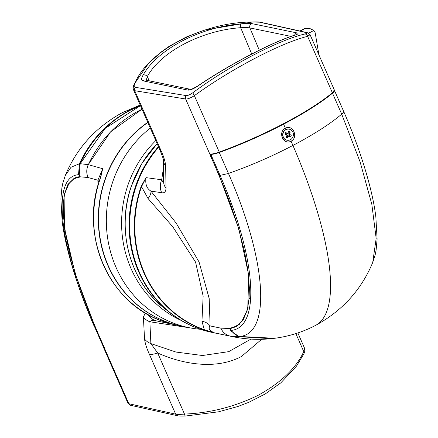 <?xml version="1.0" encoding="UTF-8"?>
<svg xmlns="http://www.w3.org/2000/svg" width="438" height="438" viewBox="0 0 438 438"><rect width="100%" height="100%" fill="white"/><g stroke="black" fill="none" stroke-linecap="round" stroke-linejoin="round"><path stroke-width="0.66" d="M271.166 338.705L275.913 338.114L271.149 338.711L230.043 336.072L233.58 336.844L214.127 332.754L204.322 329.704A112.281 104.54 101.6 0 1 141.54 186.687L146.04 177.642C145.082 184.059 146.725 188.559 150.957 191.138L176.076 222.98L199.076 262.001L209.189 298.579L210.12 325.916A11.996 10.123 2.5 0 0 201.951 321.289L203.15 296.099L195.589 262.154L172.78 226.78L148.066 198.54L141.54 186.687L141.096 186.566L146.04 177.642L161.721 179.772L163.423 168.077M232.808 336.685L211.997 332.398A112.484 104.726 -78.4 0 1 134.209 257.933A112.484 104.726 -78.4 0 1 158.676 147.141M220.757 328.128L220.818 328.144C222.75 332.332 225.822 334.971 230.038 336.072L229.966 336.055A14.996 13.835 101.7 0 1 220.757 328.128L210.12 325.916C208.039 328.243 209.375 330.52 214.127 332.754L203.988 329.841A112.484 104.726 -78.4 0 1 141.096 186.566M216.772 169.889L210.032 154.893L210.021 154.149C211.943 154.275 214.987 153.601 219.148 152.117C241.103 144.107 262.548 134.647 283.479 123.735C304.262 112.801 320.572 102.487 332.398 92.801L334.32 89.954L310.071 34.706L307.618 36.343C281.097 42.782 230.93 69.062 194.368 95.659C190.475 98.074 187.568 99.185 185.646 98.993A3 2.781 -80.7 0 1 186.205 95.588C187.765 95.708 190.065 94.701 193.098 92.566C228.986 65.897 278.382 40.028 304.93 33.994C307.137 33.387 307.629 32.932 306.408 32.626L259.608 22.196L252.376 22.01C202.789 22.059 147.403 51.23 134.844 83.57C133.831 85.766 133.973 87.014 135.265 87.321L186.205 95.588M304.93 33.994A3 2.453 -105.9 0 1 307.618 36.343L332.398 92.801A0.449 0.356 50.4 0 1 332.223 93.294C320.441 102.941 304.202 113.212 283.501 124.107C262.647 134.975 241.289 144.398 219.427 152.375C215.392 153.815 212.441 154.472 210.574 154.351A0.449 0.416 95.4 0 1 210.349 154.395L210.924 154.587L219.263 152.534C241.103 144.578 262.548 135.118 283.594 124.151L284.218 125.569L283.594 124.151C304.476 113.157 320.78 102.848 332.513 93.217L341.706 114.159C330.028 124.042 313.767 134.466 292.934 145.438L291.067 141.173C298.804 137.406 292.885 123.938 285.401 128.268C277.495 131.997 283.402 145.471 291.067 141.173M249.644 288.297A0.449 0.367 178.9 0 1 249.381 288.138L247.952 270.547L244.333 250.618L238.02 226.747L230.853 205.181L224.699 189.03L216.618 169.906M239.553 324.197L236.252 326.425L230.881 328.237A0.449 0.427 -100 0 1 230.3 328.035C235.239 327.159 239.252 324.58 242.351 320.304L246.802 310.958L247.815 307.06L249.091 298.251L249.381 288.138M230.881 328.237L230.58 328.664L229.966 328.527L230.3 328.035M230.864 330.843L229.966 328.527L220.818 328.144M238.913 336.603L230.766 330.86M210.021 154.149A0.449 0.416 95.4 0 0 210.349 154.395L219.427 152.375M334.32 89.954L332.332 93.239C320.528 102.908 304.262 113.196 283.528 124.102C262.658 134.986 241.283 144.414 219.4 152.391L194.368 95.659A3 1.095 -124.9 0 1 193.098 92.566M291.232 36.436L249.901 27.917C248.132 27.561 245.061 27.495 240.686 27.72C201.913 30.244 160.5 51.936 147.31 76.623L146.232 80.192M149.254 80.816L147.31 76.623A3 2.168 -148.3 0 0 143.122 75.084C157.346 49.467 200.429 26.899 240.938 23.849C246.249 23.323 249.978 23.263 252.124 23.674L297.041 32.932C298.836 33.343 298.262 34.049 295.311 35.056A3 2.464 -109.5 0 0 294.741 35.171L296.028 34.799M295.311 35.056C272.808 41.829 229.731 64.391 197.494 86.291C193.18 89.084 189.982 90.354 187.902 90.091L142.98 80.833C141.118 80.269 141.162 78.353 143.122 75.084M251.691 53.912L240.686 27.72A3 0.816 -96.2 0 1 240.938 23.849M197.494 86.291A3 1.106 -122.6 0 1 197.708 85.974L197.708 85.974C193.267 88.553 190.826 89.659 190.388 89.292L145.487 80.039A3 2.792 -78.4 0 0 142.98 80.833M134.844 83.57A3 2.272 -154.8 0 0 134.077 84.381L133.366 86.319L133.19 88.58L133.541 89.872L134.729 90.699A3 2.781 -80.8 0 1 135.265 87.321M163.297 159.678A14.996 12.237 -0.9 0 0 165.668 165.964C165.307 161.704 163.746 156.552 160.981 150.508A14.996 3.318 156.3 0 1 159.87 149.856L133.535 89.872M161.66 192.693A14.996 13.928 98.3 0 1 161.721 179.772C162.733 181.923 163.374 182.482 163.637 181.452A14.996 12.231 -0.9 0 0 163.637 181.825L163.637 181.825A14.996 12.231 -0.9 0 0 166.013 188.263C165.783 191.849 164.332 193.322 161.66 192.693L150.957 191.138A11.996 6.636 -40.2 0 1 148.066 198.54M203.988 329.841A1.5 0.542 109.4 0 0 204.322 329.704L201.951 321.289M195.337 327.378A112.358 104.611 -78.4 0 1 169.906 312.705A112.358 104.611 -78.4 0 1 135.517 186.413A112.358 104.611 -78.4 0 1 158.457 146.637M200.484 329.283A112.484 104.726 -78.4 0 1 188.679 327.591A112.484 104.726 -78.4 0 1 106.472 226.315A112.484 104.726 -78.4 0 1 150.294 128.049M147.852 122.481A112.484 104.726 101.6 0 0 98.703 224.71A112.484 104.726 101.6 0 0 180.91 325.987L188.679 327.591M163.226 321.432A1.5 0.542 -70.6 0 0 163.254 321.443L170.831 323.83L156.601 320.934L180.642 325.932A112.484 104.726 101.6 0 0 180.774 325.96M147.77 122.295A112.484 104.726 101.6 0 0 99.809 237.845A112.484 104.726 101.6 0 0 180.642 325.932M142.032 109.226L138.43 111.028C116.212 122.914 99.508 140.795 88.323 164.672L102.738 168.718L100.384 178.173A112.484 104.726 101.6 0 0 163.275 321.448A1.5 0.542 -70.6 0 0 163.275 321.448C109.177 304.109 78.829 234.927 100.28 178.167L100.384 178.173M261.82 339.176L241.382 356.554C215.835 369.973 183.292 364.416 157.685 352.995L184.497 414.074C210.24 413.034 234.856 406.743 258.349 395.202C280.95 382.637 296.088 368.106 303.764 351.61L304.514 348.128L304.864 349.404L304.678 351.714L303.977 353.619A3 2.272 -154.8 0 0 303.764 351.61L295.853 333.592M64.238 196.465A0.449 0.405 9.4 0 0 64.09 196.706L64.873 192.895L68.651 183.796A0.449 0.427 33.3 0 1 68.799 183.659L74.701 178.14L79.65 176.552M79.546 176.607A0.449 0.433 82 0 0 79.36 177.209C74.882 177.844 71.312 180.193 68.64 184.245A0.449 0.427 33.3 0 1 68.651 183.796L74.701 178.14L76.119 177.401M104.408 347.816L97.816 332.803L104.414 347.783M63.581 214.943A0.449 0.367 -3.2 0 0 63.439 215.452L65.41 232.764L69.467 252.458L76.141 276.143L83.505 297.605L89.741 313.712L97.844 332.825M68.64 184.245L64.928 193.202L64.151 196.98L63.318 205.559L63.439 215.452M79.207 174.225L80.192 163.702L105.076 128.438L140.472 105.673L105.208 128.329L80.192 163.702L79.179 174.209L79.65 176.744L79.36 177.209M190.021 327.859L149.873 321.777L150.875 343.595L175.972 352.053L202.465 355.514L228.74 351.648L250.914 339.1M144.551 338.985A14.996 12.346 177 0 0 150.875 343.595L157.685 352.995A14.996 3.318 -23.7 0 1 149.418 354.353C146.67 348.303 145.044 343.178 144.551 338.985L143.39 317.112A14.996 12.341 176.9 0 0 149.873 321.777C151.165 320.211 153.404 319.926 156.601 320.934A14.996 14.082 -78.5 0 1 148.049 314.599M104.436 347.832L104.485 348.56A0.449 0.427 -75.6 0 1 104.534 348.1M104.485 348.56L103.707 347.986M127.984 403.294L128.832 403.726A3 2.814 102.6 0 0 130.743 405.331L127.984 403.294L103.653 347.761M185.674 415.99A3 1.018 -92.9 0 1 185.553 416.018A3 1.018 -92.9 0 1 184.497 414.074C180.259 414.474 177.319 414.501 175.671 414.156A3 2.814 102.5 0 0 177.582 415.755L130.743 405.331M97.942 185.624L97.882 180.199A11.996 10.211 -179.9 0 1 98.966 182.148M79.65 176.744L88.022 177.532L97.882 180.199L102.738 168.718L100.28 178.167L101.331 174.904M170.831 323.83L170.305 323.687M145.257 312.984L143.39 317.112M80.192 163.702L88.252 164.655L110.562 131.86L142.016 109.188M88.022 177.532C86.27 173.251 86.346 168.959 88.252 164.655L88.323 164.672A14.996 13.989 -74.9 0 0 88.076 177.549M299.92 31.027L306.102 28.043L309.945 28.558L313.838 30.463L315.168 32.713L318.913 54.854M309.945 28.558L304.7 28.777L302.006 30.189L301.098 31.284M308.67 33.173L313.838 30.463M285.401 128.268L284.218 125.569M210.043 154.559L219.137 175.299L238.913 229.145L248.751 275.239L247.744 308.96L243.128 320.03L235.89 326.743L230.503 328.56L230.919 330.925L238.989 336.57L239.723 336.477C236.197 335.59 233.416 333.564 231.368 330.394C261.19 327.23 256.11 257.243 220.057 175.386L228.455 173.475L219.263 152.534M238.989 336.57L274.681 338.278L239.723 336.477C271.648 333.69 266.523 259.833 228.455 173.475C250.509 165.695 272.003 156.35 292.934 145.438L292.25 143.872M219.137 175.299L220.057 175.386L210.924 154.587M292.934 145.438A224.962 65.295 -117.6 0 1 315.688 325.335L315.688 325.335C342.346 310.745 361.355 289.792 372.722 262.477L376.171 238.409L371.818 204.25L360.129 161.967L341.706 114.159C343.562 112.55 344.087 111.444 343.277 110.847M343.573 111.181L343.578 111.197C360.885 150.683 372.738 190.733 375.848 216.898L377.113 239.104L376.094 250.235L375.169 254.856L372.722 262.477M274.681 338.278L275.453 338.174M236.586 326.359L235.19 326.945M334.408 90.321L343.578 111.197M334.145 90.053C334.917 90.6 334.375 91.651 332.513 93.217M95.298 327.41L75.194 273.734L64.457 228.11L64.101 195.102L67.895 184.458L74.257 178.211L79.108 176.673L80.072 163.713L79.409 163.768L78.522 174.696C51.388 176.448 58.681 245.275 94.723 327.142L103.855 347.936L102.957 345.894L103.51 346.135L95.298 327.41L94.723 327.142L102.957 345.894M140.39 105.481L129.144 110.546C106.806 122.695 90.228 140.434 79.409 163.768L71.049 167.234L65.278 175.512C76.645 148.197 95.654 127.244 122.311 112.654L140.193 105.032M104.529 348.073L103.855 347.936M104.392 348.144L103.51 346.135M122.311 112.654A224.962 65.295 -117.6 0 1 129.144 110.546L129.845 110.469C107.71 122.339 91.12 140.083 80.072 163.713M140.461 105.646L129.845 110.469M73.666 178.737L74.964 177.861M79.639 176.394L79.251 176.602M289.168 129.172A5.623 5.234 101.6 0 0 289.047 129.15A5.623 5.234 101.6 0 0 283.167 132.396A5.623 5.234 101.6 0 0 286.78 140.165A5.623 5.234 101.6 0 0 286.901 140.187M283.408 132.446A5.623 5.234 101.6 0 0 287.021 140.215A5.623 5.234 101.6 0 0 292.902 136.963A5.623 5.234 101.6 0 0 289.294 129.199A5.623 5.234 101.6 0 0 283.408 132.446M289.211 136.202A3 2.792 101.6 0 0 289.775 134.482M287.043 133.185L288.418 134.066L286.901 133.349L286.26 134.8M290.235 132.057L288.418 134.066L289.277 134.247L290.235 132.057L288.713 131.334L287.755 133.524L285.729 132.561L286.901 133.349M285.729 132.561L285.012 134.203L287.038 135.167L286.074 137.357L287.596 138.079L288.554 135.889L287.695 135.714L287.596 138.079M286.95 135.358L287.695 135.714M288.554 135.889L290.58 136.853L291.297 135.211L289.277 134.247M249.381 298.426A0.449 0.389 -175.3 0 1 249.091 298.251M248.138 307.257A0.449 0.405 -167.7 0 1 247.815 307.06M247.141 311.166A0.449 0.411 -163 0 1 246.802 310.958M242.783 320.534A0.449 0.422 -144.1 0 1 242.351 320.304M209.895 154.231L185.646 98.993L134.729 90.699L160.981 150.508M252.124 23.674A3 2.792 -78.4 0 0 249.901 27.917L259.258 50.102M294.675 35.199A3 2.792 -78.4 0 1 297.041 32.932M187.902 90.091A3 2.792 -78.4 0 1 190.393 89.297M306.408 32.626A3 2.814 -77.4 0 1 307.312 32.669L260.473 22.245C259.28 21.911 256.624 21.823 252.502 21.982L204.754 30.019L186.205 37.027L169.407 46.165L160.856 52.221L148.263 63.745L134.077 84.381M259.608 22.196A3 2.814 -77.5 0 1 260.473 22.245M165.668 165.964L166.013 188.263M157.149 143.664A109.15 101.627 101.6 0 0 131.449 186.019A109.15 101.627 101.6 0 0 164.858 308.697L169.906 312.705M180.949 320.326A109.44 101.895 -78.4 0 1 121.731 228.631A109.44 101.895 -78.4 0 1 155.802 140.593M97.816 332.803L89.708 313.685L83.466 297.561L76.141 276.143M76.097 276.077L69.412 252.37A0.449 0.285 -13.7 0 0 69.467 252.458M63.335 205.126A0.449 0.389 2.2 0 0 63.318 205.559M69.412 252.37L65.35 232.638L63.373 215.277L63.253 205.34L64.09 196.706A0.449 0.405 9.4 0 0 64.151 196.98M64.873 192.895A0.449 0.411 14.1 0 0 64.928 193.202M104.583 348.489L128.832 403.726L175.671 414.156L149.418 354.353M111.914 280.654A112.281 104.54 -78.4 0 1 100.291 178.184M211.822 156.629L210.924 156.569M230.76 328.281L236.252 326.425M294.741 35.171C272.578 41.862 229.282 64.605 197.708 85.974M310.071 34.706L307.312 32.669M159.87 149.856C162.553 156.58 163.697 159.865 163.303 159.722L163.637 181.617M271.149 338.711C258.283 339.954 245.658 339.313 233.268 336.784M164.858 308.697C130.02 281.924 115.813 229.687 131.378 186.024L141.989 163.303L157.138 143.631M297.851 332.94L304.514 348.128M303.977 353.619L296.488 366.13L280.824 382.834L265.291 393.921L248.581 402.412L237.839 406.513L218.463 411.824L185.553 416.018C181.529 416.166 178.868 416.078 177.582 415.755M170.579 323.764L163.254 321.443M299.953 31.005L305.242 28.235M315.688 325.335C302.981 331.96 289.573 336.236 275.464 338.174M94.422 326.792C77.115 287.306 65.262 247.256 62.152 221.097L60.887 198.885L61.906 187.754L62.831 183.133L65.278 175.518"/></g></svg>
